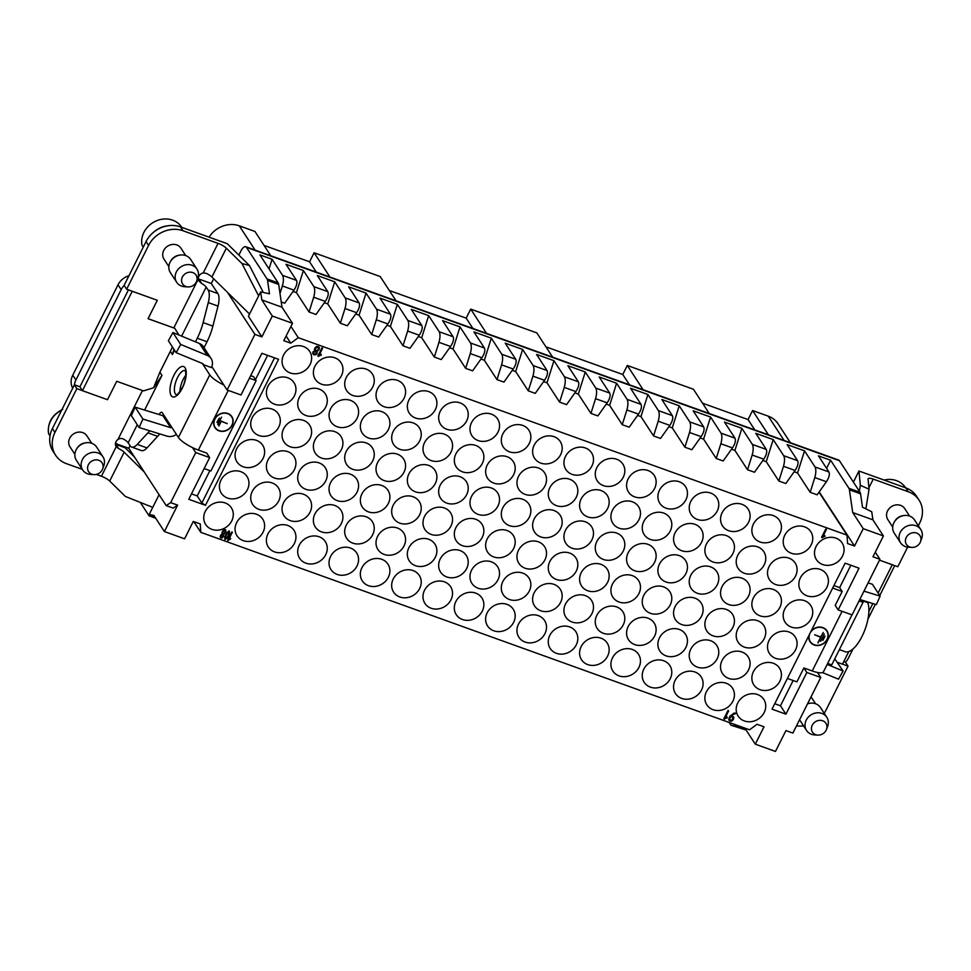 <?xml version="1.0" encoding="UTF-8"?>
<svg xmlns="http://www.w3.org/2000/svg" width="971" height="971" viewBox="0 0 971 971"><rect width="100%" height="100%" fill="white"/><g stroke="black" fill="none" stroke-linecap="round" stroke-linejoin="round"><path stroke-width="1.46" d="M851.98 614.874L823.469 671.811A17.733 4.685 -153.4 0 1 817.485 672.478A17.733 4.685 -153.4 0 1 812.242 670.961L803.879 667.951L806.828 672.466L820.75 677.467L792.894 733.081L785.94 730.58L775.489 751.433L755.304 744.174L744.818 728.092M817.485 672.478L820.75 677.467M875.284 552.171L879.932 559.284L852.077 614.898L838.155 609.897L835.218 605.382L842.173 591.485L839.66 587.613L850.863 565.243M861.556 600.042L863.049 602.336L859.092 600.903M153.588 387.781L159.887 372.196L161.975 375.376L153.588 387.781L143.465 390.9L116.726 381.287L107.502 399.7L82.45 390.682L132.238 291.276L157.29 300.282L148.065 318.706L174.792 328.332L178.919 335.019M173.955 349.305L172.413 354.524L170.338 351.332L159.887 372.196M170.338 351.332L172.462 347.023M837.439 662.356L842.488 664.164L848.788 651.577M868.863 611.487L872.844 603.537M878.112 593.038L892.264 564.758L879.495 560.158L897.811 566.724L907.63 547.122M149.668 430.796A32.249 12.817 -70.2 0 1 147.92 432.835L137.251 444.402A16.119 6.409 -70.2 0 1 131.643 447.048A16.119 6.409 -70.2 0 1 130.138 445.774L128.196 442.812A8.059 2.124 26.6 0 0 123.73 439.232M124.337 439.62C121.933 437.994 119.603 438.103 117.345 439.948M74.864 454.294L69.985 446.806A10.074 8.86 -33.1 0 1 75.35 432.945A10.074 8.86 -33.1 0 1 86.856 435.797L91.735 443.286M82.45 390.682L76.867 388.643L54.934 432.447A26.605 23.377 146.9 0 0 55.614 455.241A26.605 23.377 146.9 0 0 66.416 463.653L82.292 469.357M96.311 474.406L101.433 476.251L116.241 446.672A5.644 4.964 -33.1 0 1 116.156 446.539A5.644 4.964 -33.1 0 1 116.01 441.708A5.644 4.964 -33.1 0 1 117.952 439.45L142.446 390.536M174.792 328.332A8.059 2.124 26.6 0 0 173.797 327.943L198.302 279.005L199.055 281.165L201.713 283.508A8.059 2.124 -153.4 0 1 206.18 287.088L208.11 290.062L217.856 293.558A16.119 6.409 109.8 0 1 218.014 306.096L212.867 326.11A32.249 12.817 109.8 0 1 207.029 341.743L204.165 347.472A4.831 1.918 -70.2 0 0 204.044 347.727M185.74 255.579L180.849 248.103A10.074 8.86 146.9 0 0 169.342 245.25A10.074 8.86 146.9 0 0 163.978 259.111L168.857 266.6M173.797 327.943L148.078 318.694M198.302 279.005A5.644 4.964 -33.1 0 1 198.861 276.25A5.644 4.964 -33.1 0 1 203.242 272.936L218.05 243.369A8.059 2.124 -153.4 0 1 226.34 248.175L241.997 263.566L249.426 265.471L263.311 292.465M249.426 265.471L227.299 243.733L180.509 226.898L183.034 230.758L218.05 243.369M183.034 230.758A26.605 23.377 146.9 0 0 148.575 245.445L126.643 289.237L157.29 300.282M796.536 725.81A26.605 23.377 146.9 0 0 803.527 725.835M824.173 713.212A26.605 23.377 146.9 0 0 826.103 709.935L848.035 666.142L842.5 664.14M892.713 527.083L887.822 519.57A10.074 8.86 -33.1 0 1 887.033 517.992A10.074 8.86 -33.1 0 1 889.885 507.845A10.074 8.86 -33.1 0 1 900.615 505.381A10.074 8.86 -33.1 0 1 904.693 508.561L909.596 516.062M918.323 525.76L919.743 522.932A26.605 23.377 146.9 0 0 919.064 500.126A26.605 23.377 146.9 0 0 908.273 491.727L873.245 479.116L868.911 487.77M863.049 602.336L831.722 664.904L827.656 663.436M228.246 390.391L198.363 450.071A17.733 4.685 -153.4 0 1 192.476 447.582A17.733 4.685 -153.4 0 1 178.421 437.472L209.772 374.879A17.733 4.685 26.6 0 0 223.828 384.977L227.08 389.978L241.002 394.991L261.879 353.298L278.58 359.319L205.476 505.308L201.847 503.014L197.222 495.926L209.894 470.632M255.482 379.588L267.608 355.374M201.847 503.014L274.538 357.862M198.363 450.071L206.714 453.069L209.651 457.584L188.762 499.288L205.476 505.308M197.222 495.926L191.493 493.863M159.086 414.544A4.831 1.918 109.8 0 1 161.793 412.287A4.831 1.918 109.8 0 1 162.242 412.663L178.421 437.472M211.824 366.589L223.828 384.977M211.132 358.59A10.475 9.212 146.9 0 0 207.272 355.422L180.691 344.462L172.911 332.543L199.492 343.503A10.475 9.212 -33.1 0 1 203.352 346.671L211.132 358.59A10.475 9.212 146.9 0 1 211.399 367.572L203.048 364.562L202.332 363.47M209.772 374.879L203.048 364.562A0.801 0.704 -33.1 0 0 202.733 363.627L176.152 352.667L168.371 340.748L172.911 332.543M227.08 389.978L254.912 334.388L227.493 292.356M217.856 293.558L211.302 283.508L213.669 278.774M115.525 443.116A16.119 14.164 146.9 0 0 118.353 444.512L128.791 448.274L130.078 445.701M170.665 502.626L177.632 505.126L173.166 508.112L166.199 505.612L170.665 502.626L195.741 452.571L192.476 447.582M195.741 452.571L209.651 457.584M185.777 375.34A12.902 5.122 -70.2 0 0 183.106 379.552A12.902 5.122 -70.2 0 0 179.963 391.483M72.655 388.133A16.119 14.164 -33.1 0 1 72.752 375.182L118.013 284.806A16.119 14.164 -33.1 0 1 128.937 275.752M238.854 255.094L240.869 251.064A8.059 3.204 -70.2 0 1 245.699 246.707L838.689 460.084A8.059 3.204 109.8 0 1 839.442 460.715L246.452 247.338L267.049 278.92L278.192 282.925A8.059 3.204 109.8 0 1 278.701 284.442L281.991 307.2L292.502 323.307L272.317 316.036L261.879 336.901L248.43 316.279L260.641 291.883L269.501 293.812L267.559 280.437A8.059 3.204 -70.2 0 0 267.049 278.92M806.828 672.466L785.94 714.171L772.018 709.158L845.122 563.18L859.044 568.181L838.155 609.897M879.932 559.284L872.965 556.784L883.416 535.931L863.231 528.661L854.529 546.042L847.562 543.542L847.028 535.142L298.267 337.677L290.766 343.188L283.799 340.687L292.502 323.307M254.912 334.388L261.879 336.901M193.787 521.609L200.791 532.339L200.244 523.939L193.29 521.427L184.587 538.808L164.402 531.55L177.632 505.126M200.791 532.339L749.551 729.791L757.052 724.293L764.007 726.793L755.304 744.174M824.67 535.628L824.986 536.478L824.67 535.628M825.083 536.271L822.267 537.4L825.083 536.271M822.692 537.436L821.745 537.533M822.17 537.679L821.854 536.829L822.17 537.679M821.745 537.036L825.508 529.535M825.399 529.741L826.345 529.341M825.92 529.195L826.236 530.045L825.92 529.195M823.08 536.332L826.236 529.668L823.08 536.332L824.877 535.713M230.224 538.335L230.406 539.136L230.224 538.335M230.625 538.723L230.03 539.342M230.285 539.184L228.221 540.252L230.285 539.184M228.573 540.252L227.797 540.41M228.221 540.568L228.027 539.755L228.221 540.568M227.93 539.961L231.681 532.46M231.584 532.666L232.397 532.217M231.972 532.072L232.166 532.873L231.972 532.072M229.01 539.172L232.166 532.509L229.01 539.172L230.163 538.456M229.921 538.614L230.637 538.48M229.726 532.885L228.537 536.004M228.743 535.579L226.935 538.48M227.238 538.092L224.871 539.366M225.296 539.512L224.738 537.181M224.629 537.631L225.818 534.536M225.612 534.948L227.42 532.059M227.105 532.448L229.472 531.173M229.059 531.016L229.617 533.334M223.658 534.244L223.391 536.611M223.597 536.198L222.08 537.885M222.577 537.57L220.781 537.885M221.206 538.043L220.223 536.72L221.206 538.043M220.308 537.242L220.684 535.142M220.466 535.555L222.298 533.759M222.08 534.171L222.092 532.363M221.958 532.8L222.772 530.967M222.565 531.392L224.083 529.705M223.585 530.008L225.381 529.693M224.956 529.547L225.94 530.858L224.956 529.547M225.855 530.336L225.478 532.436M225.588 532.229L223.755 534.523L225.588 532.229M404.033 398.304A15.318 13.46 -33.1 0 1 391.228 407.432A15.318 13.46 -33.1 0 1 377.986 401.909A15.318 13.46 -33.1 0 1 377.585 388.788A15.318 13.46 -33.1 0 1 390.391 379.661A15.318 13.46 -33.1 0 1 403.633 385.171A15.318 13.46 -33.1 0 1 404.033 398.304M529.316 443.383A15.318 13.46 -33.1 0 1 516.511 452.51A15.318 13.46 -33.1 0 1 503.257 446.988A15.318 13.46 -33.1 0 1 502.869 433.867A15.318 13.46 -33.1 0 1 515.674 424.74A15.318 13.46 -33.1 0 1 528.916 430.262A15.318 13.46 -33.1 0 1 529.316 443.383M654.6 488.462A15.318 13.46 -33.1 0 1 641.795 497.589A15.318 13.46 -33.1 0 1 628.54 492.079A15.318 13.46 -33.1 0 1 628.152 478.946A15.318 13.46 -33.1 0 1 640.957 469.818A15.318 13.46 -33.1 0 1 654.199 475.341A15.318 13.46 -33.1 0 1 654.6 488.462M779.871 533.54A15.318 13.46 -33.1 0 1 767.066 542.68A15.318 13.46 -33.1 0 1 753.824 537.157A15.318 13.46 -33.1 0 1 753.423 524.024A15.318 13.46 -33.1 0 1 766.228 514.897A15.318 13.46 -33.1 0 1 779.482 520.42A15.318 13.46 -33.1 0 1 779.871 533.54M294.407 395.78A15.318 13.46 -33.1 0 1 281.602 404.907A15.318 13.46 -33.1 0 1 268.36 399.384A15.318 13.46 -33.1 0 1 267.96 386.264A15.318 13.46 -33.1 0 1 280.765 377.124A15.318 13.46 -33.1 0 1 294.007 382.647A15.318 13.46 -33.1 0 1 294.407 395.78M419.69 440.858A15.318 13.46 -33.1 0 1 406.885 449.986A15.318 13.46 -33.1 0 1 393.631 444.463A15.318 13.46 -33.1 0 1 393.243 431.342A15.318 13.46 -33.1 0 1 406.048 422.215A15.318 13.46 -33.1 0 1 419.29 427.726A15.318 13.46 -33.1 0 1 419.69 440.858M544.974 485.937A15.318 13.46 -33.1 0 1 532.169 495.064A15.318 13.46 -33.1 0 1 518.915 489.542A15.318 13.46 -33.1 0 1 518.526 476.421A15.318 13.46 -33.1 0 1 531.331 467.294A15.318 13.46 -33.1 0 1 544.573 472.804A15.318 13.46 -33.1 0 1 544.974 485.937M670.245 531.016A15.318 13.46 -33.1 0 1 657.44 540.143A15.318 13.46 -33.1 0 1 644.198 534.62A15.318 13.46 -33.1 0 1 643.797 521.5A15.318 13.46 -33.1 0 1 656.602 512.372A15.318 13.46 -33.1 0 1 669.856 517.895A15.318 13.46 -33.1 0 1 670.245 531.016M795.528 576.094A15.318 13.46 -33.1 0 1 782.723 585.222A15.318 13.46 -33.1 0 1 769.481 579.711A15.318 13.46 -33.1 0 1 769.081 566.579A15.318 13.46 -33.1 0 1 781.886 557.451A15.318 13.46 -33.1 0 1 795.14 562.974A15.318 13.46 -33.1 0 1 795.528 576.094M372.706 460.873A15.318 13.46 -33.1 0 1 359.901 470A15.318 13.46 -33.1 0 1 346.647 464.478A15.318 13.46 -33.1 0 1 346.259 451.357A15.318 13.46 -33.1 0 1 359.064 442.218A15.318 13.46 -33.1 0 1 372.306 447.74A15.318 13.46 -33.1 0 1 372.706 460.873M497.989 505.952A15.318 13.46 -33.1 0 1 485.184 515.079A15.318 13.46 -33.1 0 1 471.93 509.557A15.318 13.46 -33.1 0 1 471.53 496.436A15.318 13.46 -33.1 0 1 484.335 487.308A15.318 13.46 -33.1 0 1 497.589 492.819A15.318 13.46 -33.1 0 1 497.989 505.952M623.261 551.03A15.318 13.46 -33.1 0 1 610.456 560.158A15.318 13.46 -33.1 0 1 597.214 554.635A15.318 13.46 -33.1 0 1 596.813 541.515A15.318 13.46 -33.1 0 1 609.618 532.387A15.318 13.46 -33.1 0 1 622.872 537.898A15.318 13.46 -33.1 0 1 623.261 551.03M748.544 596.109A15.318 13.46 -33.1 0 1 735.739 605.236A15.318 13.46 -33.1 0 1 722.497 599.714A15.318 13.46 -33.1 0 1 722.096 586.593A15.318 13.46 -33.1 0 1 734.901 577.466A15.318 13.46 -33.1 0 1 748.143 582.988A15.318 13.46 -33.1 0 1 748.544 596.109M263.08 458.348A15.318 13.46 -33.1 0 1 250.275 467.476A15.318 13.46 -33.1 0 1 237.021 461.953A15.318 13.46 -33.1 0 1 236.633 448.833A15.318 13.46 -33.1 0 1 249.438 439.693A15.318 13.46 -33.1 0 1 262.68 445.216A15.318 13.46 -33.1 0 1 263.08 458.348M388.351 503.427A15.318 13.46 -33.1 0 1 375.559 512.554A15.318 13.46 -33.1 0 1 362.304 507.032A15.318 13.46 -33.1 0 1 361.904 493.911A15.318 13.46 -33.1 0 1 374.709 484.772A15.318 13.46 -33.1 0 1 387.963 490.294A15.318 13.46 -33.1 0 1 388.351 503.427M513.635 548.506A15.318 13.46 -33.1 0 1 500.83 557.633A15.318 13.46 -33.1 0 1 487.588 552.111A15.318 13.46 -33.1 0 1 487.187 538.99A15.318 13.46 -33.1 0 1 499.992 529.85A15.318 13.46 -33.1 0 1 513.246 535.373A15.318 13.46 -33.1 0 1 513.635 548.506M638.918 593.584A15.318 13.46 -33.1 0 1 626.113 602.712A15.318 13.46 -33.1 0 1 612.871 597.189A15.318 13.46 -33.1 0 1 612.47 584.069A15.318 13.46 -33.1 0 1 625.275 574.941A15.318 13.46 -33.1 0 1 638.517 580.452A15.318 13.46 -33.1 0 1 638.918 593.584M764.201 638.663A15.318 13.46 -33.1 0 1 751.396 647.791A15.318 13.46 -33.1 0 1 738.142 642.268A15.318 13.46 -33.1 0 1 737.754 629.147A15.318 13.46 -33.1 0 1 750.559 620.02A15.318 13.46 -33.1 0 1 763.801 625.53A15.318 13.46 -33.1 0 1 764.201 638.663M341.367 523.442A15.318 13.46 -33.1 0 1 328.562 532.569A15.318 13.46 -33.1 0 1 315.32 527.047A15.318 13.46 -33.1 0 1 314.92 513.926A15.318 13.46 -33.1 0 1 327.725 504.786A15.318 13.46 -33.1 0 1 340.979 510.309A15.318 13.46 -33.1 0 1 341.367 523.442M466.65 568.52A15.318 13.46 -33.1 0 1 453.845 577.648A15.318 13.46 -33.1 0 1 440.603 572.125A15.318 13.46 -33.1 0 1 440.203 559.005A15.318 13.46 -33.1 0 1 453.008 549.865A15.318 13.46 -33.1 0 1 466.25 555.388A15.318 13.46 -33.1 0 1 466.65 568.52M591.934 613.599A15.318 13.46 -33.1 0 1 579.129 622.727A15.318 13.46 -33.1 0 1 565.887 617.204A15.318 13.46 -33.1 0 1 565.486 604.083A15.318 13.46 -33.1 0 1 578.291 594.944A15.318 13.46 -33.1 0 1 591.533 600.466A15.318 13.46 -33.1 0 1 591.934 613.599M717.217 658.678A15.318 13.46 -33.1 0 1 704.412 667.805A15.318 13.46 -33.1 0 1 691.158 662.283A15.318 13.46 -33.1 0 1 690.769 649.162A15.318 13.46 -33.1 0 1 703.574 640.023A15.318 13.46 -33.1 0 1 716.816 645.545A15.318 13.46 -33.1 0 1 717.217 658.678M231.741 520.905A15.318 13.46 -33.1 0 1 218.936 530.045A15.318 13.46 -33.1 0 1 205.694 524.522A15.318 13.46 -33.1 0 1 205.294 511.389A15.318 13.46 -33.1 0 1 218.099 502.262A15.318 13.46 -33.1 0 1 231.353 507.784A15.318 13.46 -33.1 0 1 231.741 520.905M294.383 543.457A15.318 13.46 -33.1 0 1 281.578 552.584A15.318 13.46 -33.1 0 1 268.336 547.061A15.318 13.46 -33.1 0 1 267.935 533.929A15.318 13.46 -33.1 0 1 280.74 524.801A15.318 13.46 -33.1 0 1 293.995 530.324A15.318 13.46 -33.1 0 1 294.383 543.457M357.025 565.996A15.318 13.46 -33.1 0 1 344.22 575.123A15.318 13.46 -33.1 0 1 330.977 569.601A15.318 13.46 -33.1 0 1 330.577 556.468A15.318 13.46 -33.1 0 1 343.382 547.341A15.318 13.46 -33.1 0 1 356.624 552.863A15.318 13.46 -33.1 0 1 357.025 565.996M419.666 588.535A15.318 13.46 -33.1 0 1 406.861 597.663A15.318 13.46 -33.1 0 1 393.619 592.14A15.318 13.46 -33.1 0 1 393.219 579.019A15.318 13.46 -33.1 0 1 406.024 569.88A15.318 13.46 -33.1 0 1 419.266 575.402A15.318 13.46 -33.1 0 1 419.666 588.535M482.308 611.075A15.318 13.46 -33.1 0 1 469.503 620.202A15.318 13.46 -33.1 0 1 456.261 614.679A15.318 13.46 -33.1 0 1 455.86 601.559A15.318 13.46 -33.1 0 1 468.665 592.419A15.318 13.46 -33.1 0 1 481.907 597.942A15.318 13.46 -33.1 0 1 482.308 611.075M544.949 633.614A15.318 13.46 -33.1 0 1 532.144 642.741A15.318 13.46 -33.1 0 1 518.89 637.219A15.318 13.46 -33.1 0 1 518.502 624.098A15.318 13.46 -33.1 0 1 531.307 614.959A15.318 13.46 -33.1 0 1 544.549 620.481A15.318 13.46 -33.1 0 1 544.949 633.614M607.591 656.153A15.318 13.46 -33.1 0 1 594.786 665.281A15.318 13.46 -33.1 0 1 581.532 659.758A15.318 13.46 -33.1 0 1 581.144 646.637A15.318 13.46 -33.1 0 1 593.949 637.498A15.318 13.46 -33.1 0 1 607.191 643.02A15.318 13.46 -33.1 0 1 607.591 656.153M670.233 678.693A15.318 13.46 -33.1 0 1 657.428 687.82A15.318 13.46 -33.1 0 1 644.174 682.297A15.318 13.46 -33.1 0 1 643.785 669.177A15.318 13.46 -33.1 0 1 656.59 660.037A15.318 13.46 -33.1 0 1 669.832 665.56A15.318 13.46 -33.1 0 1 670.233 678.693M732.874 701.232A15.318 13.46 -33.1 0 1 720.069 710.359A15.318 13.46 -33.1 0 1 706.815 704.837A15.318 13.46 -33.1 0 1 706.415 691.716A15.318 13.46 -33.1 0 1 719.22 682.577A15.318 13.46 -33.1 0 1 732.474 688.099A15.318 13.46 -33.1 0 1 732.874 701.232M779.859 681.217A15.318 13.46 -33.1 0 1 767.054 690.345A15.318 13.46 -33.1 0 1 753.799 684.822A15.318 13.46 -33.1 0 1 753.411 671.701A15.318 13.46 -33.1 0 1 766.216 662.574A15.318 13.46 -33.1 0 1 779.458 668.084A15.318 13.46 -33.1 0 1 779.859 681.217M654.575 636.139A15.318 13.46 -33.1 0 1 641.77 645.266A15.318 13.46 -33.1 0 1 628.516 639.743A15.318 13.46 -33.1 0 1 628.128 626.623A15.318 13.46 -33.1 0 1 640.933 617.483A15.318 13.46 -33.1 0 1 654.175 623.006A15.318 13.46 -33.1 0 1 654.575 636.139M529.292 591.06A15.318 13.46 -33.1 0 1 516.487 600.187A15.318 13.46 -33.1 0 1 503.245 594.665A15.318 13.46 -33.1 0 1 502.844 581.544A15.318 13.46 -33.1 0 1 515.65 572.405A15.318 13.46 -33.1 0 1 528.892 577.927A15.318 13.46 -33.1 0 1 529.292 591.06M404.009 545.981A15.318 13.46 -33.1 0 1 391.204 555.109A15.318 13.46 -33.1 0 1 377.962 549.586A15.318 13.46 -33.1 0 1 377.561 536.465A15.318 13.46 -33.1 0 1 390.366 527.326A15.318 13.46 -33.1 0 1 403.62 532.848A15.318 13.46 -33.1 0 1 404.009 545.981M278.726 500.902A15.318 13.46 -33.1 0 1 265.933 510.03A15.318 13.46 -33.1 0 1 252.678 504.507A15.318 13.46 -33.1 0 1 252.278 491.387A15.318 13.46 -33.1 0 1 265.083 482.247A15.318 13.46 -33.1 0 1 278.337 487.77A15.318 13.46 -33.1 0 1 278.726 500.902M701.56 616.124A15.318 13.46 -33.1 0 1 688.755 625.251A15.318 13.46 -33.1 0 1 675.513 619.729A15.318 13.46 -33.1 0 1 675.112 606.608A15.318 13.46 -33.1 0 1 687.917 597.481A15.318 13.46 -33.1 0 1 701.159 602.991A15.318 13.46 -33.1 0 1 701.56 616.124M576.276 571.045A15.318 13.46 -33.1 0 1 563.471 580.173A15.318 13.46 -33.1 0 1 550.229 574.65A15.318 13.46 -33.1 0 1 549.829 561.529A15.318 13.46 -33.1 0 1 562.634 552.39A15.318 13.46 -33.1 0 1 575.876 557.912A15.318 13.46 -33.1 0 1 576.276 571.045M450.993 525.966A15.318 13.46 -33.1 0 1 438.188 535.094A15.318 13.46 -33.1 0 1 424.946 529.571A15.318 13.46 -33.1 0 1 424.545 516.451A15.318 13.46 -33.1 0 1 437.351 507.311A15.318 13.46 -33.1 0 1 450.605 512.834A15.318 13.46 -33.1 0 1 450.993 525.966M325.722 480.888A15.318 13.46 -33.1 0 1 312.917 490.015A15.318 13.46 -33.1 0 1 299.663 484.493A15.318 13.46 -33.1 0 1 299.274 471.372A15.318 13.46 -33.1 0 1 312.067 462.232A15.318 13.46 -33.1 0 1 325.321 467.755A15.318 13.46 -33.1 0 1 325.722 480.888M811.186 618.648A15.318 13.46 -33.1 0 1 798.38 627.776A15.318 13.46 -33.1 0 1 785.138 622.265A15.318 13.46 -33.1 0 1 784.738 609.133A15.318 13.46 -33.1 0 1 797.543 600.005A15.318 13.46 -33.1 0 1 810.785 605.528A15.318 13.46 -33.1 0 1 811.186 618.648M685.902 573.57A15.318 13.46 -33.1 0 1 673.097 582.697A15.318 13.46 -33.1 0 1 659.855 577.175A15.318 13.46 -33.1 0 1 659.455 564.054A15.318 13.46 -33.1 0 1 672.26 554.927A15.318 13.46 -33.1 0 1 685.502 560.437A15.318 13.46 -33.1 0 1 685.902 573.57M560.619 528.491A15.318 13.46 -33.1 0 1 547.814 537.618A15.318 13.46 -33.1 0 1 534.572 532.096A15.318 13.46 -33.1 0 1 534.171 518.975A15.318 13.46 -33.1 0 1 546.976 509.848A15.318 13.46 -33.1 0 1 560.231 515.358A15.318 13.46 -33.1 0 1 560.619 528.491M435.348 483.412A15.318 13.46 -33.1 0 1 422.543 492.54A15.318 13.46 -33.1 0 1 409.289 487.017A15.318 13.46 -33.1 0 1 408.9 473.897A15.318 13.46 -33.1 0 1 421.705 464.757A15.318 13.46 -33.1 0 1 434.947 470.28A15.318 13.46 -33.1 0 1 435.348 483.412M310.065 438.334A15.318 13.46 -33.1 0 1 297.26 447.461A15.318 13.46 -33.1 0 1 284.005 441.939A15.318 13.46 -33.1 0 1 283.617 428.818A15.318 13.46 -33.1 0 1 296.422 419.678A15.318 13.46 -33.1 0 1 309.664 425.201A15.318 13.46 -33.1 0 1 310.065 438.334M732.887 553.555A15.318 13.46 -33.1 0 1 720.081 562.682A15.318 13.46 -33.1 0 1 706.839 557.172A15.318 13.46 -33.1 0 1 706.439 544.039A15.318 13.46 -33.1 0 1 719.244 534.912A15.318 13.46 -33.1 0 1 732.498 540.434A15.318 13.46 -33.1 0 1 732.887 553.555M607.615 508.476A15.318 13.46 -33.1 0 1 594.81 517.604A15.318 13.46 -33.1 0 1 581.556 512.081A15.318 13.46 -33.1 0 1 581.156 498.96A15.318 13.46 -33.1 0 1 593.961 489.833A15.318 13.46 -33.1 0 1 607.215 495.356A15.318 13.46 -33.1 0 1 607.615 508.476M482.332 463.398A15.318 13.46 -33.1 0 1 469.527 472.525A15.318 13.46 -33.1 0 1 456.273 467.002A15.318 13.46 -33.1 0 1 455.885 453.882A15.318 13.46 -33.1 0 1 468.69 444.754A15.318 13.46 -33.1 0 1 481.932 450.265A15.318 13.46 -33.1 0 1 482.332 463.398M357.049 418.319A15.318 13.46 -33.1 0 1 344.244 427.446A15.318 13.46 -33.1 0 1 331.002 421.924A15.318 13.46 -33.1 0 1 330.601 408.803A15.318 13.46 -33.1 0 1 343.406 399.676A15.318 13.46 -33.1 0 1 356.648 405.186A15.318 13.46 -33.1 0 1 357.049 418.319M842.512 556.08A15.318 13.46 -33.1 0 1 829.707 565.219A15.318 13.46 -33.1 0 1 816.465 559.697A15.318 13.46 -33.1 0 1 816.065 546.564A15.318 13.46 -33.1 0 1 828.87 537.436A15.318 13.46 -33.1 0 1 842.124 542.959A15.318 13.46 -33.1 0 1 842.512 556.08M717.241 511.001A15.318 13.46 -33.1 0 1 704.436 520.128A15.318 13.46 -33.1 0 1 691.182 514.618A15.318 13.46 -33.1 0 1 690.782 501.485A15.318 13.46 -33.1 0 1 703.587 492.358A15.318 13.46 -33.1 0 1 716.841 497.88A15.318 13.46 -33.1 0 1 717.241 511.001M591.958 465.922A15.318 13.46 -33.1 0 1 579.153 475.05A15.318 13.46 -33.1 0 1 565.899 469.539A15.318 13.46 -33.1 0 1 565.51 456.406A15.318 13.46 -33.1 0 1 578.315 447.279A15.318 13.46 -33.1 0 1 591.557 452.802A15.318 13.46 -33.1 0 1 591.958 465.922M466.675 420.844A15.318 13.46 -33.1 0 1 453.87 429.971A15.318 13.46 -33.1 0 1 440.628 424.448A15.318 13.46 -33.1 0 1 440.227 411.328A15.318 13.46 -33.1 0 1 453.032 402.2A15.318 13.46 -33.1 0 1 466.274 407.723A15.318 13.46 -33.1 0 1 466.675 420.844M341.391 375.765A15.318 13.46 -33.1 0 1 328.586 384.892A15.318 13.46 -33.1 0 1 315.344 379.37A15.318 13.46 -33.1 0 1 314.944 366.249A15.318 13.46 -33.1 0 1 327.749 357.122A15.318 13.46 -33.1 0 1 340.991 362.632A15.318 13.46 -33.1 0 1 341.391 375.765M310.077 364.489A15.318 13.46 -33.1 0 1 297.272 373.629A15.318 13.46 -33.1 0 1 284.018 368.106A15.318 13.46 -33.1 0 1 283.629 354.973A15.318 13.46 -33.1 0 1 296.434 345.846A15.318 13.46 -33.1 0 1 309.676 351.368A15.318 13.46 -33.1 0 1 310.077 364.489M372.718 387.028A15.318 13.46 -33.1 0 1 359.913 396.168A15.318 13.46 -33.1 0 1 346.659 390.645A15.318 13.46 -33.1 0 1 346.271 377.513A15.318 13.46 -33.1 0 1 359.076 368.385A15.318 13.46 -33.1 0 1 372.318 373.908A15.318 13.46 -33.1 0 1 372.718 387.028M435.36 409.58A15.318 13.46 -33.1 0 1 422.555 418.707A15.318 13.46 -33.1 0 1 409.301 413.185A15.318 13.46 -33.1 0 1 408.9 400.052A15.318 13.46 -33.1 0 1 421.705 390.925A15.318 13.46 -33.1 0 1 434.959 396.447A15.318 13.46 -33.1 0 1 435.36 409.58M497.989 432.119A15.318 13.46 -33.1 0 1 485.184 441.247A15.318 13.46 -33.1 0 1 471.942 435.724A15.318 13.46 -33.1 0 1 471.542 422.591A15.318 13.46 -33.1 0 1 484.347 413.464A15.318 13.46 -33.1 0 1 497.601 418.987A15.318 13.46 -33.1 0 1 497.989 432.119M560.631 454.659A15.318 13.46 -33.1 0 1 547.826 463.786A15.318 13.46 -33.1 0 1 534.584 458.263A15.318 13.46 -33.1 0 1 534.184 445.131A15.318 13.46 -33.1 0 1 546.989 436.003A15.318 13.46 -33.1 0 1 560.243 441.526A15.318 13.46 -33.1 0 1 560.631 454.659M623.273 477.198A15.318 13.46 -33.1 0 1 610.468 486.325A15.318 13.46 -33.1 0 1 597.226 480.803A15.318 13.46 -33.1 0 1 596.825 467.682A15.318 13.46 -33.1 0 1 609.63 458.543A15.318 13.46 -33.1 0 1 622.872 464.065A15.318 13.46 -33.1 0 1 623.273 477.198M685.914 499.737A15.318 13.46 -33.1 0 1 673.109 508.865A15.318 13.46 -33.1 0 1 659.867 503.342A15.318 13.46 -33.1 0 1 659.467 490.221A15.318 13.46 -33.1 0 1 672.272 481.082A15.318 13.46 -33.1 0 1 685.514 486.605A15.318 13.46 -33.1 0 1 685.914 499.737M748.556 522.277A15.318 13.46 -33.1 0 1 735.751 531.404A15.318 13.46 -33.1 0 1 722.509 525.881A15.318 13.46 -33.1 0 1 722.108 512.761A15.318 13.46 -33.1 0 1 734.913 503.621A15.318 13.46 -33.1 0 1 748.156 509.144A15.318 13.46 -33.1 0 1 748.556 522.277M811.198 544.816A15.318 13.46 -33.1 0 1 798.393 553.943A15.318 13.46 -33.1 0 1 785.151 548.421A15.318 13.46 -33.1 0 1 784.75 535.3A15.318 13.46 -33.1 0 1 797.555 526.161A15.318 13.46 -33.1 0 1 810.797 531.683A15.318 13.46 -33.1 0 1 811.198 544.816M325.722 407.043A15.318 13.46 -33.1 0 1 312.929 416.183A15.318 13.46 -33.1 0 1 299.675 410.66A15.318 13.46 -33.1 0 1 299.274 397.527A15.318 13.46 -33.1 0 1 312.079 388.4A15.318 13.46 -33.1 0 1 325.334 393.923A15.318 13.46 -33.1 0 1 325.722 407.043M388.364 429.583A15.318 13.46 -33.1 0 1 375.559 438.722A15.318 13.46 -33.1 0 1 362.317 433.2A15.318 13.46 -33.1 0 1 361.916 420.067A15.318 13.46 -33.1 0 1 374.721 410.939A15.318 13.46 -33.1 0 1 387.975 416.462A15.318 13.46 -33.1 0 1 388.364 429.583M451.005 452.122A15.318 13.46 -33.1 0 1 438.2 461.261A15.318 13.46 -33.1 0 1 424.958 455.739A15.318 13.46 -33.1 0 1 424.558 442.606A15.318 13.46 -33.1 0 1 437.363 433.479A15.318 13.46 -33.1 0 1 450.617 439.001A15.318 13.46 -33.1 0 1 451.005 452.122M513.647 474.661A15.318 13.46 -33.1 0 1 500.842 483.801A15.318 13.46 -33.1 0 1 487.6 478.278A15.318 13.46 -33.1 0 1 487.199 465.145A15.318 13.46 -33.1 0 1 500.004 456.018A15.318 13.46 -33.1 0 1 513.246 461.541A15.318 13.46 -33.1 0 1 513.647 474.661M576.289 497.213A15.318 13.46 -33.1 0 1 563.483 506.34A15.318 13.46 -33.1 0 1 550.241 500.818A15.318 13.46 -33.1 0 1 549.841 487.685A15.318 13.46 -33.1 0 1 562.646 478.557A15.318 13.46 -33.1 0 1 575.888 484.08A15.318 13.46 -33.1 0 1 576.289 497.213M638.93 519.752A15.318 13.46 -33.1 0 1 626.125 528.879A15.318 13.46 -33.1 0 1 612.883 523.357A15.318 13.46 -33.1 0 1 612.483 510.224A15.318 13.46 -33.1 0 1 625.288 501.097A15.318 13.46 -33.1 0 1 638.53 506.619A15.318 13.46 -33.1 0 1 638.93 519.752M701.572 542.291A15.318 13.46 -33.1 0 1 688.767 551.419A15.318 13.46 -33.1 0 1 675.525 545.896A15.318 13.46 -33.1 0 1 675.124 532.776A15.318 13.46 -33.1 0 1 687.929 523.636A15.318 13.46 -33.1 0 1 701.171 529.159A15.318 13.46 -33.1 0 1 701.572 542.291M764.213 564.831A15.318 13.46 -33.1 0 1 751.408 573.958A15.318 13.46 -33.1 0 1 738.154 568.436A15.318 13.46 -33.1 0 1 737.766 555.315A15.318 13.46 -33.1 0 1 750.571 546.175A15.318 13.46 -33.1 0 1 763.813 551.698A15.318 13.46 -33.1 0 1 764.213 564.831M826.855 587.37A15.318 13.46 -33.1 0 1 814.05 596.497A15.318 13.46 -33.1 0 1 800.796 590.975A15.318 13.46 -33.1 0 1 800.407 577.854A15.318 13.46 -33.1 0 1 813.213 568.715A15.318 13.46 -33.1 0 1 826.455 574.237A15.318 13.46 -33.1 0 1 826.855 587.37M278.738 427.058A15.318 13.46 -33.1 0 1 265.933 436.197A15.318 13.46 -33.1 0 1 252.691 430.675A15.318 13.46 -33.1 0 1 252.29 417.542A15.318 13.46 -33.1 0 1 265.095 408.415A15.318 13.46 -33.1 0 1 278.349 413.937A15.318 13.46 -33.1 0 1 278.738 427.058M341.379 449.597A15.318 13.46 -33.1 0 1 328.574 458.737A15.318 13.46 -33.1 0 1 315.332 453.214A15.318 13.46 -33.1 0 1 314.932 440.081A15.318 13.46 -33.1 0 1 327.737 430.954A15.318 13.46 -33.1 0 1 340.991 436.477A15.318 13.46 -33.1 0 1 341.379 449.597M404.021 472.137A15.318 13.46 -33.1 0 1 391.216 481.276A15.318 13.46 -33.1 0 1 377.974 475.754A15.318 13.46 -33.1 0 1 377.573 462.621A15.318 13.46 -33.1 0 1 390.378 453.493A15.318 13.46 -33.1 0 1 403.62 459.016A15.318 13.46 -33.1 0 1 404.021 472.137M466.663 494.676A15.318 13.46 -33.1 0 1 453.858 503.815A15.318 13.46 -33.1 0 1 440.616 498.293A15.318 13.46 -33.1 0 1 440.215 485.16A15.318 13.46 -33.1 0 1 453.02 476.033A15.318 13.46 -33.1 0 1 466.262 481.555A15.318 13.46 -33.1 0 1 466.663 494.676M529.304 517.215A15.318 13.46 -33.1 0 1 516.499 526.355A15.318 13.46 -33.1 0 1 503.257 520.832A15.318 13.46 -33.1 0 1 502.857 507.699A15.318 13.46 -33.1 0 1 515.662 498.572A15.318 13.46 -33.1 0 1 528.904 504.095A15.318 13.46 -33.1 0 1 529.304 517.215M591.946 539.755A15.318 13.46 -33.1 0 1 579.141 548.894A15.318 13.46 -33.1 0 1 565.887 543.372A15.318 13.46 -33.1 0 1 565.498 530.239A15.318 13.46 -33.1 0 1 578.303 521.111A15.318 13.46 -33.1 0 1 591.545 526.634A15.318 13.46 -33.1 0 1 591.946 539.755M654.588 562.294A15.318 13.46 -33.1 0 1 641.782 571.434A15.318 13.46 -33.1 0 1 628.528 565.911A15.318 13.46 -33.1 0 1 628.14 552.778A15.318 13.46 -33.1 0 1 640.945 543.651A15.318 13.46 -33.1 0 1 654.187 549.173A15.318 13.46 -33.1 0 1 654.588 562.294M717.229 584.845A15.318 13.46 -33.1 0 1 704.424 593.973A15.318 13.46 -33.1 0 1 691.17 588.45A15.318 13.46 -33.1 0 1 690.782 575.317A15.318 13.46 -33.1 0 1 703.587 566.19A15.318 13.46 -33.1 0 1 716.829 571.713A15.318 13.46 -33.1 0 1 717.229 584.845M779.871 607.385A15.318 13.46 -33.1 0 1 767.066 616.512A15.318 13.46 -33.1 0 1 753.812 610.99A15.318 13.46 -33.1 0 1 753.411 597.857A15.318 13.46 -33.1 0 1 766.216 588.729A15.318 13.46 -33.1 0 1 779.47 594.252A15.318 13.46 -33.1 0 1 779.871 607.385M294.395 469.612A15.318 13.46 -33.1 0 1 281.59 478.739A15.318 13.46 -33.1 0 1 268.348 473.229A15.318 13.46 -33.1 0 1 267.947 460.096A15.318 13.46 -33.1 0 1 280.753 450.969A15.318 13.46 -33.1 0 1 293.995 456.491A15.318 13.46 -33.1 0 1 294.395 469.612M357.037 492.151A15.318 13.46 -33.1 0 1 344.232 501.291A15.318 13.46 -33.1 0 1 330.99 495.768A15.318 13.46 -33.1 0 1 330.589 482.636A15.318 13.46 -33.1 0 1 343.394 473.508A15.318 13.46 -33.1 0 1 356.636 479.031A15.318 13.46 -33.1 0 1 357.037 492.151M419.678 514.691A15.318 13.46 -33.1 0 1 406.873 523.83A15.318 13.46 -33.1 0 1 393.631 518.308A15.318 13.46 -33.1 0 1 393.231 505.175A15.318 13.46 -33.1 0 1 406.036 496.047A15.318 13.46 -33.1 0 1 419.278 501.57A15.318 13.46 -33.1 0 1 419.678 514.691M482.32 537.23A15.318 13.46 -33.1 0 1 469.515 546.37A15.318 13.46 -33.1 0 1 456.261 540.847A15.318 13.46 -33.1 0 1 455.872 527.714A15.318 13.46 -33.1 0 1 468.677 518.587A15.318 13.46 -33.1 0 1 481.919 524.109A15.318 13.46 -33.1 0 1 482.32 537.23M544.962 559.769A15.318 13.46 -33.1 0 1 532.157 568.909A15.318 13.46 -33.1 0 1 518.902 563.386A15.318 13.46 -33.1 0 1 518.514 550.254A15.318 13.46 -33.1 0 1 531.319 541.126A15.318 13.46 -33.1 0 1 544.561 546.649A15.318 13.46 -33.1 0 1 544.962 559.769M607.603 582.309A15.318 13.46 -33.1 0 1 594.798 591.448A15.318 13.46 -33.1 0 1 581.544 585.926A15.318 13.46 -33.1 0 1 581.156 572.793A15.318 13.46 -33.1 0 1 593.961 563.666A15.318 13.46 -33.1 0 1 607.203 569.188A15.318 13.46 -33.1 0 1 607.603 582.309M670.245 604.848A15.318 13.46 -33.1 0 1 657.44 613.988A15.318 13.46 -33.1 0 1 644.186 608.465A15.318 13.46 -33.1 0 1 643.785 595.332A15.318 13.46 -33.1 0 1 656.59 586.205A15.318 13.46 -33.1 0 1 669.844 591.727A15.318 13.46 -33.1 0 1 670.245 604.848M732.874 627.387A15.318 13.46 -33.1 0 1 720.069 636.527A15.318 13.46 -33.1 0 1 706.827 631.004A15.318 13.46 -33.1 0 1 706.427 617.872A15.318 13.46 -33.1 0 1 719.232 608.744A15.318 13.46 -33.1 0 1 732.486 614.267A15.318 13.46 -33.1 0 1 732.874 627.387M795.516 649.927A15.318 13.46 -33.1 0 1 782.711 659.066A15.318 13.46 -33.1 0 1 769.469 653.544A15.318 13.46 -33.1 0 1 769.068 640.411A15.318 13.46 -33.1 0 1 781.873 631.284A15.318 13.46 -33.1 0 1 795.128 636.806A15.318 13.46 -33.1 0 1 795.516 649.927M247.411 489.627A15.318 13.46 -33.1 0 1 234.606 498.754A15.318 13.46 -33.1 0 1 221.364 493.244A15.318 13.46 -33.1 0 1 220.963 480.111A15.318 13.46 -33.1 0 1 233.768 470.984A15.318 13.46 -33.1 0 1 247.01 476.506A15.318 13.46 -33.1 0 1 247.411 489.627M310.052 512.166A15.318 13.46 -33.1 0 1 297.247 521.293A15.318 13.46 -33.1 0 1 284.005 515.783A15.318 13.46 -33.1 0 1 283.605 502.65A15.318 13.46 -33.1 0 1 296.41 493.523A15.318 13.46 -33.1 0 1 309.652 499.045A15.318 13.46 -33.1 0 1 310.052 512.166M372.694 534.705A15.318 13.46 -33.1 0 1 359.889 543.833A15.318 13.46 -33.1 0 1 346.635 538.322A15.318 13.46 -33.1 0 1 346.246 525.19A15.318 13.46 -33.1 0 1 359.052 516.062A15.318 13.46 -33.1 0 1 372.294 521.585A15.318 13.46 -33.1 0 1 372.694 534.705M435.336 557.245A15.318 13.46 -33.1 0 1 422.531 566.372A15.318 13.46 -33.1 0 1 409.276 560.862A15.318 13.46 -33.1 0 1 408.888 547.729A15.318 13.46 -33.1 0 1 421.693 538.602A15.318 13.46 -33.1 0 1 434.935 544.124A15.318 13.46 -33.1 0 1 435.336 557.245M497.977 579.784A15.318 13.46 -33.1 0 1 485.172 588.924A15.318 13.46 -33.1 0 1 471.918 583.401A15.318 13.46 -33.1 0 1 471.53 570.268A15.318 13.46 -33.1 0 1 484.323 561.141A15.318 13.46 -33.1 0 1 497.577 566.663A15.318 13.46 -33.1 0 1 497.977 579.784M560.619 602.323A15.318 13.46 -33.1 0 1 547.814 611.463A15.318 13.46 -33.1 0 1 534.56 605.94A15.318 13.46 -33.1 0 1 534.159 592.808A15.318 13.46 -33.1 0 1 546.964 583.68A15.318 13.46 -33.1 0 1 560.218 589.203A15.318 13.46 -33.1 0 1 560.619 602.323M623.248 624.863A15.318 13.46 -33.1 0 1 610.443 634.002A15.318 13.46 -33.1 0 1 597.201 628.48A15.318 13.46 -33.1 0 1 596.801 615.347A15.318 13.46 -33.1 0 1 609.606 606.22A15.318 13.46 -33.1 0 1 622.86 611.742A15.318 13.46 -33.1 0 1 623.248 624.863M685.89 647.402A15.318 13.46 -33.1 0 1 673.085 656.542A15.318 13.46 -33.1 0 1 659.843 651.019A15.318 13.46 -33.1 0 1 659.443 637.886A15.318 13.46 -33.1 0 1 672.248 628.759A15.318 13.46 -33.1 0 1 685.502 634.281A15.318 13.46 -33.1 0 1 685.89 647.402M748.532 669.941A15.318 13.46 -33.1 0 1 735.727 679.081A15.318 13.46 -33.1 0 1 722.485 673.558A15.318 13.46 -33.1 0 1 722.084 660.426A15.318 13.46 -33.1 0 1 734.889 651.298A15.318 13.46 -33.1 0 1 748.131 656.821A15.318 13.46 -33.1 0 1 748.532 669.941M263.068 532.181A15.318 13.46 -33.1 0 1 250.263 541.308A15.318 13.46 -33.1 0 1 237.009 535.786A15.318 13.46 -33.1 0 1 236.621 522.665A15.318 13.46 -33.1 0 1 249.426 513.538A15.318 13.46 -33.1 0 1 262.668 519.06A15.318 13.46 -33.1 0 1 263.068 532.181M325.71 554.72A15.318 13.46 -33.1 0 1 312.905 563.848A15.318 13.46 -33.1 0 1 299.651 558.325A15.318 13.46 -33.1 0 1 299.262 545.204A15.318 13.46 -33.1 0 1 312.067 536.077A15.318 13.46 -33.1 0 1 325.309 541.6A15.318 13.46 -33.1 0 1 325.71 554.72M388.351 577.26A15.318 13.46 -33.1 0 1 375.546 586.387A15.318 13.46 -33.1 0 1 362.292 580.876A15.318 13.46 -33.1 0 1 361.904 567.744A15.318 13.46 -33.1 0 1 374.697 558.616A15.318 13.46 -33.1 0 1 387.951 564.139A15.318 13.46 -33.1 0 1 388.351 577.26M450.981 599.799A15.318 13.46 -33.1 0 1 438.188 608.926A15.318 13.46 -33.1 0 1 424.934 603.416A15.318 13.46 -33.1 0 1 424.533 590.283A15.318 13.46 -33.1 0 1 437.338 581.156A15.318 13.46 -33.1 0 1 450.593 586.678A15.318 13.46 -33.1 0 1 450.981 599.799M513.623 622.338A15.318 13.46 -33.1 0 1 500.818 631.466A15.318 13.46 -33.1 0 1 487.576 625.955A15.318 13.46 -33.1 0 1 487.175 612.822A15.318 13.46 -33.1 0 1 499.98 603.695A15.318 13.46 -33.1 0 1 513.234 609.218A15.318 13.46 -33.1 0 1 513.623 622.338M576.264 644.878A15.318 13.46 -33.1 0 1 563.459 654.005A15.318 13.46 -33.1 0 1 550.217 648.494A15.318 13.46 -33.1 0 1 549.817 635.362A15.318 13.46 -33.1 0 1 562.622 626.234A15.318 13.46 -33.1 0 1 575.876 631.757A15.318 13.46 -33.1 0 1 576.264 644.878M638.906 667.417A15.318 13.46 -33.1 0 1 626.101 676.556A15.318 13.46 -33.1 0 1 612.859 671.034A15.318 13.46 -33.1 0 1 612.458 657.901A15.318 13.46 -33.1 0 1 625.263 648.774A15.318 13.46 -33.1 0 1 638.505 654.296A15.318 13.46 -33.1 0 1 638.906 667.417M701.548 689.956A15.318 13.46 -33.1 0 1 688.742 699.096A15.318 13.46 -33.1 0 1 675.5 693.573A15.318 13.46 -33.1 0 1 675.1 680.44A15.318 13.46 -33.1 0 1 687.905 671.313A15.318 13.46 -33.1 0 1 701.147 676.836A15.318 13.46 -33.1 0 1 701.548 689.956M764.189 712.496A15.318 13.46 -33.1 0 1 751.384 721.635A15.318 13.46 -33.1 0 1 738.142 716.113A15.318 13.46 -33.1 0 1 737.742 702.98A15.318 13.46 -33.1 0 1 750.547 693.852A15.318 13.46 -33.1 0 1 763.789 699.375A15.318 13.46 -33.1 0 1 764.189 712.496M317.019 351.296L317.044 353.711M317.25 353.298L315.478 354.888M316.109 354.621L313.803 354.755M314.216 354.913L312.735 353.408M312.941 353.978L313.075 351.793M312.868 352.206L314.932 350.543M314.774 350.859L314.495 349.014M314.386 349.463L315.162 347.618M314.956 348.031L316.716 346.441M316.097 346.708L318.403 346.574M317.978 346.416L319.471 347.921M319.253 347.351L319.131 349.536M319.228 349.329L317.141 351.538L319.228 349.329M320.903 354.366L321.219 355.216L320.903 354.366M321.316 355.01L318.5 356.139L321.316 355.01M318.913 356.163L317.978 356.26M318.403 356.418L318.087 355.568L318.403 356.418M317.978 355.774L321.741 348.261M321.632 348.468L322.578 348.067M322.154 347.921L322.469 348.771L322.154 347.921M319.313 355.07L322.469 348.407L319.313 355.07L321.11 354.439M726.915 717.059L727.23 717.909L726.915 717.059M727.34 717.703L724.512 718.831L727.34 717.703M724.936 718.856L724.002 718.953M724.415 719.11L724.099 718.261L724.415 719.11M724.002 718.467L727.752 710.954M727.655 711.173L728.59 710.772M728.177 710.614L728.493 711.464L728.177 710.614M725.337 717.763L728.481 711.1L725.337 717.763L727.133 717.132M733.627 716.986L733.493 719.183M733.603 718.965L733.19 719.802L733.603 718.965M733.287 719.596L731.527 721.198M732.146 720.931L729.84 721.065M730.265 721.21L728.772 719.717M728.978 720.288L729.112 718.103M729.003 718.309L730.265 715.797M730.156 716.003L734.197 713.102M733.651 713.212L735.278 713.175M735.181 713.054L735.168 713.867M735.375 713.454L734.634 713.94M735.132 713.952L733.675 714.086M734.234 713.964L731.212 715.894M731.236 715.53L732.559 716.137M732.352 716.052L733.833 717.557M124.154 285.425A16.119 14.164 146.9 0 0 121.169 289.637L75.908 380.013A16.119 14.164 146.9 0 0 74.403 384.807L79.913 386.786L128.439 289.88M211.302 283.508L198.776 279.005L201.713 283.508M154.947 517.058L149.061 515.844L140.285 502.395M860.051 492.297A8.059 3.204 109.8 0 1 860.549 493.814L862.491 507.19L871.74 511.766L872.905 519.825L852.72 512.554L849.419 489.809A8.059 3.204 -70.2 0 0 848.909 488.292L860.051 492.297L839.442 460.715M843.75 661.639L845.45 662.246A16.119 14.164 146.9 0 0 848.472 657.998L852.987 648.968M867.94 619.122L875.357 604.314M879.75 595.551L893.733 567.634A16.119 14.164 146.9 0 0 894.582 565.559M280 293.473L282.367 285.972C283.641 281.311 283.714 277.779 282.585 275.376L296.507 280.388L285.996 264.282L303.401 270.545L313.9 286.651L327.822 291.664C328.817 294.007 327.967 297.26 325.285 301.411L313.682 297.235C314.968 292.574 315.041 289.042 313.9 286.651M296.507 280.388C297.502 282.731 296.653 285.984 293.97 290.147L284.685 303.219L281.238 301.969M269.04 268.906L272.074 259.269L282.585 275.376M278.192 282.925L259.9 254.888L272.074 259.269M159.086 494.7L149.182 514.472L154.583 516.499M164.402 531.55L153.891 515.443L149.182 514.472M155.724 518.247L149.061 515.844M82.426 390.645L79.913 386.786M270.775 255.725L254.948 231.462L239.279 225.83A24.178 21.253 146.9 0 0 209.081 237.179M396.047 300.804L380.219 276.553L314.106 252.751L309.579 261.794L264.039 245.408M552.657 357.158L536.829 332.895L470.704 309.106L466.177 318.148L389.322 290.487M709.255 413.512L693.428 389.25L627.302 365.46L622.775 374.49L545.92 346.829M790.382 442.703L778.05 423.817A24.178 21.253 146.9 0 0 768.243 416.171L752.586 410.539L748.058 419.569L702.519 403.183M819.196 491.896L854.529 546.042M847.028 535.142L818.99 492.176M826.406 481.737L817.121 494.797L810.166 492.297L814.815 477.562C816.089 472.901 816.162 469.369 815.033 466.966L828.943 471.979C829.938 474.321 829.1 477.574 826.406 481.737L814.815 477.562M795.091 470.462L785.806 483.534L778.851 481.033L783.488 466.286C784.774 461.626 784.847 458.094 783.706 455.702L797.628 460.703C798.623 463.058 797.774 466.311 795.091 470.462L783.488 466.286M763.764 459.198L754.491 472.258L747.524 469.758L752.173 455.023C753.447 450.362 753.52 446.83 752.391 444.427L766.313 449.439C767.296 451.782 766.459 455.035 763.764 459.198L752.173 455.023M732.45 447.922L723.164 460.994L716.21 458.482L720.846 443.747C722.133 439.086 722.206 435.554 721.065 433.163L734.986 438.164C735.982 440.518 735.132 443.771 732.45 447.922L720.846 443.747M701.123 436.659L691.85 449.719L684.883 447.218L689.531 432.483C690.806 427.823 690.879 424.291 689.75 421.887L703.672 426.9C704.667 429.243 703.817 432.496 701.123 436.659L689.531 432.483M669.808 425.383L660.523 438.455L653.568 435.943L658.204 421.208C659.491 416.547 659.564 413.015 658.423 410.624L672.345 415.624C673.34 417.979 672.49 421.232 669.808 425.383L658.204 421.208M638.493 414.119L629.208 427.179L622.241 424.679L626.89 409.944C628.164 405.283 628.237 401.751 627.108 399.348L641.03 404.361C642.025 406.703 641.176 409.956 638.493 414.119L626.89 409.944M607.166 402.844L597.881 415.916L590.926 413.403L595.563 398.668C596.849 394.008 596.922 390.476 595.781 388.084L609.703 393.085C610.698 395.44 609.849 398.693 607.166 402.844L595.563 398.668M575.852 391.568L566.566 404.64L559.599 402.14L564.248 387.405C565.523 382.732 565.595 379.212 564.467 376.809L578.388 381.821C579.384 384.164 578.534 387.417 575.852 391.568L564.248 387.405M544.525 380.304L535.239 393.376L528.285 390.864L532.921 376.129C534.208 371.468 534.281 367.936 533.152 365.545L547.061 370.546C548.057 372.9 547.219 376.153 544.525 380.304L532.921 376.129M513.21 369.029L503.925 382.101L496.97 379.6L501.606 364.865C502.893 360.192 502.966 356.673 501.825 354.269L515.747 359.282C516.742 361.625 515.892 364.878 513.21 369.029L501.606 364.865M481.883 357.765L472.61 370.837L465.643 368.325L470.292 353.59C471.566 348.929 471.639 345.397 470.51 342.994L484.432 348.006C485.415 350.361 484.578 353.614 481.883 357.765L470.292 353.59M450.568 346.489L441.283 359.561L434.328 357.061L438.965 342.326C440.251 337.653 440.324 334.133 439.183 331.73L453.105 336.743C454.1 339.085 453.251 342.338 450.568 346.489L438.965 342.326M419.241 335.226L409.968 348.298L403.001 345.785L407.65 331.05C408.925 326.39 408.997 322.858 407.869 320.454L421.79 325.467C422.786 327.822 421.936 331.062 419.241 335.226L407.65 331.05M387.927 323.95L378.641 337.022L371.687 334.522L376.323 319.775C377.61 315.114 377.683 311.594 376.542 309.191L390.463 314.203C391.459 316.546 390.609 319.799 387.927 323.95L376.323 319.775M356.612 312.686L347.327 325.758L340.36 323.246L345.008 308.511C346.283 303.85 346.356 300.318 345.227 297.915L359.149 302.928C360.144 305.282 359.294 308.523 356.612 312.686L345.008 308.511M325.285 301.411L316 314.483L309.045 311.982L313.682 297.235M293.048 291.434L296.434 292.647L303.401 270.545M309.045 311.982L296.434 292.647M327.822 291.664L317.323 275.558L334.716 281.808L345.227 297.915M324.375 302.709L327.749 303.923L334.716 281.808M340.36 323.246L327.749 303.923M359.149 302.928L348.638 286.821L366.043 293.084L376.542 309.191M355.689 313.973L359.076 315.187L366.043 293.084M371.687 334.522L359.076 315.187M390.463 314.203L379.952 298.097L397.357 304.348L407.869 320.454M387.016 325.249L390.391 326.462L397.357 304.348M403.001 345.785L390.391 326.462M421.79 325.467L411.279 309.361L428.672 315.624L439.183 331.73M418.331 336.512L421.717 337.726L428.672 315.624M434.328 357.061L421.717 337.726M453.105 336.743L442.594 320.636L459.999 326.887L470.51 342.994M449.646 347.788L453.032 349.002L459.999 326.887M465.643 368.325L453.032 349.002M484.432 348.006L473.921 331.9L491.314 338.163L501.825 354.269M480.973 359.052L484.359 360.265L491.314 338.163M496.97 379.6L484.359 360.265M515.747 359.282L505.236 343.176L522.641 349.426L533.152 365.545M512.287 370.327L515.674 371.541L522.641 349.426M528.285 390.864L515.674 371.541M547.061 370.546L536.562 354.439L553.956 360.702L564.467 376.809M543.614 381.591L547.001 382.805L553.956 360.702M559.599 402.14L547.001 382.805M578.388 381.821L567.877 365.715L585.282 371.978L595.781 388.084M574.929 392.867L578.315 394.08L585.282 371.978M590.926 413.403L578.315 394.08M609.703 393.085L599.204 376.979L616.597 383.242L627.108 399.348M606.256 404.13L609.63 405.344L616.597 383.242M622.241 424.679L609.63 405.344M641.03 404.361L630.519 388.254L647.924 394.517L658.423 410.624M637.571 415.406L640.957 416.62L647.924 394.517M653.568 435.943L640.957 416.62M672.345 415.624L661.834 399.518L679.239 405.781L689.75 421.887M668.898 426.67L672.272 427.895L679.239 405.781M684.883 447.218L672.272 427.895M703.672 426.9L693.16 410.794L710.566 417.057L721.065 433.163M700.212 437.945L703.599 439.159L710.566 417.057M716.21 458.482L703.599 439.159M734.986 438.164L724.475 422.057L741.88 428.32L752.391 444.427M731.527 449.209L734.913 450.435L741.88 428.32M747.524 469.758L734.913 450.435M766.313 449.439L755.802 433.333L773.195 439.596L783.706 455.702M762.854 460.485L766.24 461.698L773.195 439.596M778.851 481.033L766.24 461.698M797.628 460.703L787.117 444.597L804.522 450.86L815.033 466.966M794.169 471.748L797.555 472.974L804.522 450.86M810.166 492.297L797.555 472.974M828.943 471.979L818.444 455.872L830.618 460.254L848.909 488.292M826.576 468.338L830.618 460.254M872.905 519.825L883.416 535.931M863.231 528.661L852.72 512.554M744.672 728.044L730.92 725.216L746.104 730.058M793.149 680.501L780.478 705.796L774.737 703.732M785.94 714.171L780.478 705.796M787.408 678.438L796.924 681.86L803.879 667.951M768.413 434.79L752.586 410.539M754.795 429.898L748.058 419.569M643.13 389.711L627.302 365.46M629.511 384.819L622.775 374.49M470.704 309.106L486.532 333.369M472.913 328.465L466.177 318.148M329.934 277.014L314.106 252.751M316.315 272.111L309.579 261.794M166.199 505.612L128.791 448.274M281.991 307.2L261.818 299.93L260.641 291.883M272.317 316.036L261.818 299.93M290.936 326.45L298.267 337.677M286.117 336.063L290.766 343.188M159.73 433.903A32.249 12.817 109.8 0 1 157.666 436.343L146.997 447.91A16.119 6.409 109.8 0 1 141.378 450.556L131.643 447.048M246.452 247.338A8.059 3.204 -70.2 0 0 245.699 246.707M730.92 725.216L729.1 722.436M853.4 482.114L858.959 471.02L905.749 487.855A26.605 23.377 -33.1 0 1 916.539 496.266L919.064 500.126M920.799 529.547L914.488 519.886A12.089 10.62 146.9 0 0 903.965 515.54L902.933 515.686A10.074 8.86 146.9 0 0 895.044 520.832L894.497 521.718A12.089 10.62 146.9 0 0 893.284 531.21A12.089 10.62 146.9 0 0 894.242 533.103L900.542 542.765A12.089 10.62 -33.1 0 1 899.595 540.871A12.089 10.62 -33.1 0 1 906.975 526.124A12.089 10.62 -33.1 0 1 920.799 529.547A12.089 10.62 -33.1 0 1 921.746 531.44A12.089 10.62 -33.1 0 1 921.613 538.747L920.496 541.757A8.059 7.088 146.9 0 0 918.784 534.293A8.059 7.088 146.9 0 0 910.725 533.334A8.059 7.088 146.9 0 0 905.433 541.43A8.059 7.088 146.9 0 0 911.83 547.401A8.059 7.088 146.9 0 0 915.653 546.709A8.059 7.088 146.9 0 0 920.496 541.757M903.965 515.54A12.089 10.62 146.9 0 0 894.497 521.718M911.83 547.401L908.638 547.219A12.089 10.62 -33.1 0 1 900.542 542.765M822.728 640.205L825.047 636.078L822.874 640.423M820.592 641.406L824.294 634.014L820.446 641.176M818.031 642.911L820.641 637.194L814.657 634.791L820.75 636.976L823.25 632.485L817.885 642.693M820.641 637.194L814.669 634.779M859.371 491.265L860.33 485.294L869.057 489.202L868.086 479.091A8.059 2.124 -153.4 0 1 868.135 478.727A8.059 2.124 -153.4 0 1 873.245 479.116M869.057 489.202L865.889 508.877M858.959 471.02L860.33 485.294M868.098 582.903L872.359 584.226L880.139 596.145L863.972 591.145M859.796 599.495L876.328 604.617L880.139 596.145M842.173 591.485L832.669 588.062M833.919 585.549L839.66 587.613M822.498 672.587L838.543 679.202L843.083 670.997L827.171 664.431M843.083 670.997L834.757 658.848M845.45 662.246L848.035 666.142M810.991 631.332A10.074 8.86 -33.1 0 1 826.964 630.798A10.074 8.86 -33.1 0 1 827.219 639.428A10.074 8.86 -33.1 0 1 818.796 645.436A10.074 8.86 -33.1 0 1 810.081 641.807A10.074 8.86 -33.1 0 1 809.074 635.155M809.984 641.637A10.074 8.86 146.9 0 0 814.353 644.793M808.855 636.369A9.819 8.63 146.9 0 0 810.081 641.346A9.819 8.63 146.9 0 0 810.19 641.503M826.649 630.774A9.819 8.63 146.9 0 0 826.539 630.604A9.819 8.63 146.9 0 0 822.486 627.472M827.984 635.908A10.074 8.86 146.9 0 0 826.855 630.628M827.001 639.355A9.819 8.63 146.9 0 0 826.746 630.932A9.819 8.63 146.9 0 0 818.25 627.387A9.819 8.63 146.9 0 0 810.045 633.25A9.819 8.63 146.9 0 0 810.3 641.661A9.819 8.63 146.9 0 0 818.796 645.205A9.819 8.63 146.9 0 0 827.001 639.355M817.837 735.096L814.633 734.926A12.089 10.62 -33.1 0 1 806.549 730.459A12.089 10.62 -33.1 0 1 805.602 728.578A12.089 10.62 -33.1 0 1 812.982 713.831A12.089 10.62 -33.1 0 1 826.807 717.253A12.089 10.62 -33.1 0 1 827.753 719.135A12.089 10.62 -33.1 0 1 827.62 726.454L826.491 729.452A8.059 7.088 146.9 0 0 826.576 724.572A8.059 7.088 146.9 0 0 816.732 721.04A8.059 7.088 146.9 0 0 811.817 730.872A8.059 7.088 146.9 0 0 817.837 735.096A8.059 7.088 146.9 0 0 826.491 729.452M826.807 717.253L820.495 707.58A12.089 10.62 146.9 0 0 809.972 703.235A12.089 10.62 146.9 0 0 807.544 703.829M799.619 719.669A12.089 10.62 146.9 0 0 800.25 720.798L806.549 730.459M809.972 703.235L808.94 703.38A10.074 8.86 146.9 0 0 807.629 703.659M55.614 455.241L53.102 451.381A26.605 23.377 -33.1 0 1 52.41 428.575L74.403 384.807M115.44 444.257A5.644 4.964 146.9 0 0 115.925 444.463L118.583 448.553A8.059 2.124 -153.4 0 1 124.167 452.207L144.23 471.93M134.447 456.94L125.125 447.765L115.925 444.463M124.167 452.207L109.711 481.058L125.38 496.46L152.738 507.36M102.938 456.771L96.639 447.097A12.089 10.62 146.9 0 0 86.116 442.752L85.084 442.897A10.074 8.86 146.9 0 0 82.341 443.674A10.074 8.86 146.9 0 0 77.195 448.044L76.648 448.93A12.089 10.62 146.9 0 0 76.381 460.315L82.693 469.976A12.089 10.62 -33.1 0 1 81.746 468.095A12.089 10.62 -33.1 0 1 89.126 453.348A12.089 10.62 -33.1 0 1 102.938 456.771A12.089 10.62 -33.1 0 1 103.897 458.652A12.089 10.62 -33.1 0 1 103.763 465.971L102.635 468.969A8.059 7.088 146.9 0 0 102.72 464.089A8.059 7.088 146.9 0 0 92.876 460.557A8.059 7.088 146.9 0 0 87.96 470.389A8.059 7.088 146.9 0 0 93.981 474.613A8.059 7.088 146.9 0 0 102.635 468.969M86.116 442.752A12.089 10.62 146.9 0 0 82.826 443.674A12.089 10.62 146.9 0 0 76.648 448.93M93.981 474.613L90.776 474.443A12.089 10.62 -33.1 0 1 82.693 469.976M217.103 422.458L219.276 418.113L216.958 422.227M217.71 424.303L221.558 417.129L217.856 424.521M221.145 421.05L227.263 423.672L221.06 421.196M218.742 425.82L221.291 421.268M227.263 423.672L221.036 421.256M221.182 421.487L218.888 426.051M76.867 388.643L74.342 384.783M109.711 481.058A8.059 2.124 26.6 0 0 101.433 476.251M116.241 446.672L118.583 448.553M135.127 407.128L142.907 419.047L139.096 427.519L131.316 415.6L135.127 407.128L162.897 415.722A0.801 0.704 146.9 0 0 163.929 415.248M171.697 427.167A0.801 0.704 -33.1 0 1 170.678 427.641L142.907 419.047M139.096 427.519L166.866 436.113A10.475 9.212 146.9 0 0 176.419 434.389M204.153 468.556L210.889 470.984L256.138 380.608L253.625 376.748L250.664 375.68M256.138 380.608L249.413 378.192M180.691 344.462L176.152 352.667M195.474 341.853L197.283 338.236A32.249 12.817 -70.2 0 0 203.121 322.603L208.28 302.588A16.119 6.409 -70.2 0 0 208.11 290.062M249.547 314.034L211.896 277.026A8.059 2.124 26.6 0 0 206.313 273.361L203.242 272.936M258.638 295.9L241.997 263.566M126.643 289.237L124.118 285.365L146.051 241.573A26.605 23.377 -33.1 0 1 180.509 226.898M214.7 419.023A10.074 8.86 -33.1 0 1 223.124 413.015A10.074 8.86 -33.1 0 1 231.851 416.656A10.074 8.86 -33.1 0 1 232.105 425.286A10.074 8.86 -33.1 0 1 223.682 431.294A10.074 8.86 -33.1 0 1 214.967 427.665A10.074 8.86 -33.1 0 1 214.7 419.023M232.858 421.766A10.074 8.86 146.9 0 0 231.741 416.498M231.523 416.632A9.819 8.63 146.9 0 0 231.426 416.474A9.819 8.63 146.9 0 0 227.36 413.343M213.741 422.227A9.819 8.63 146.9 0 0 214.967 427.204A9.819 8.63 146.9 0 0 215.077 427.361M214.858 427.507A10.074 8.86 146.9 0 0 219.24 430.663M214.919 419.108A9.819 8.63 146.9 0 0 215.174 427.531A9.819 8.63 146.9 0 0 223.67 431.063A9.819 8.63 146.9 0 0 231.887 425.213A9.819 8.63 146.9 0 0 231.632 416.79A9.819 8.63 146.9 0 0 223.136 413.245A9.819 8.63 146.9 0 0 214.919 419.108M187.973 286.918L184.769 286.736A12.089 10.62 -33.1 0 1 176.686 282.282A12.089 10.62 -33.1 0 1 175.739 280.388A12.089 10.62 -33.1 0 1 183.118 265.641A12.089 10.62 -33.1 0 1 196.931 269.064A12.089 10.62 -33.1 0 1 197.89 270.958A12.089 10.62 -33.1 0 1 197.756 278.264L196.628 281.262A8.059 7.088 146.9 0 0 196.712 276.395A8.059 7.088 146.9 0 0 186.869 272.851A8.059 7.088 146.9 0 0 181.953 282.682A8.059 7.088 146.9 0 0 187.973 286.918A8.059 7.088 146.9 0 0 196.628 281.262M196.931 269.064L190.632 259.403A12.089 10.62 146.9 0 0 180.108 255.057A12.089 10.62 146.9 0 0 176.819 255.98A12.089 10.62 146.9 0 0 170.641 261.223A12.089 10.62 146.9 0 0 170.374 272.62L176.686 282.282M180.108 255.057L179.077 255.203A10.074 8.86 146.9 0 0 176.334 255.968A10.074 8.86 146.9 0 0 171.187 260.349L170.641 261.223M224.58 532.861L225.005 532.023M224.896 532.229L225.151 530.785M225.236 531.307L224.544 530.384L225.236 531.307M224.435 530.215L225.126 531.137L224.435 530.215M225.066 530.7L223.694 530.749M223.585 530.591L224.859 530.372M224.204 530.433L223.148 531.598M223.039 531.44L224.095 530.275M223.245 531.392L222.832 532.229L223.245 531.392M222.929 532.011L222.687 533.467M222.577 533.297L222.832 531.853M222.602 532.945L223.294 533.868L222.602 532.945M223.184 533.71L222.505 532.776L223.184 533.71M222.869 533.722L224.143 533.492M221.971 537.145L223.014 535.98M222.808 536.405L223.063 534.948M223.148 535.47L222.456 534.548L223.148 535.47M222.347 534.39L223.039 535.312L222.347 534.39M222.869 534.705L221.606 534.924M221.497 534.754L222.772 534.536M222.116 534.608L221.06 535.774M220.951 535.604L222.007 534.451M221.267 535.349L221.012 536.805M220.915 536.635L221.157 535.191M220.939 536.283L221.619 537.206L220.939 536.283M221.509 537.048L220.83 536.113L221.509 537.048M221.983 537.728L223.5 536.028M220.684 537.728L222.48 537.412M220.114 536.562L221.097 537.873M225.842 530.7L224.859 529.389M225.381 532.278L225.758 530.178M221.206 537.048L222.468 536.829M223.294 536.453L223.561 534.086M223.633 533.807L224.689 532.642M317.978 349.863L318.403 349.026M318.294 349.244L318.379 347.727M318.585 348.298L317.566 347.254L318.585 348.298M317.456 347.096L318.476 348.128L317.456 347.096M317.978 347.4L316.388 347.497M316.279 347.339L317.881 347.242M317.019 347.242L315.793 348.334M315.684 348.176L316.91 347.072M315.891 348.128L315.478 348.965L315.891 348.128M315.575 348.759L315.502 350.264M315.405 350.106L315.478 348.589M315.296 349.694L316.315 350.737L315.296 349.694M316.206 350.58L315.187 349.536L316.206 350.58M315.891 350.592L317.493 350.482M315.187 354.087L316.412 352.995M316.206 353.408L316.17 351.781M316.497 352.461L315.478 351.429L316.497 352.461M315.369 351.259L316.388 352.303L315.369 351.259M315.891 351.575L314.301 351.672M314.191 351.514L315.793 351.417M314.92 351.405L313.706 352.509M313.597 352.352L314.822 351.247M313.912 352.097L313.839 353.602M313.73 353.444L313.803 351.927M313.621 353.031L314.64 354.075L313.621 353.031M314.531 353.917L313.524 352.874L314.531 353.917M315.381 354.731L317.141 353.128M313.694 354.597L316 354.464M312.626 353.25L314.119 354.755M319.022 349.378L319.156 347.193M314.228 353.93L315.818 353.82M316.934 353.553L316.91 351.138M316.862 350.749L318.087 349.657M226.777 537.667L228.161 535.373M227.942 535.786L228.95 533.346M228.804 533.795L228.634 531.853M229.059 531.999L227.287 533.249M227.19 533.091L228.95 531.841M227.566 532.861L226.194 535.155M226.085 534.997L227.469 532.691M226.401 534.742L225.406 537.181M225.296 537.024L226.292 534.584M225.539 536.732L225.709 538.674M225.612 538.517L225.442 536.575M226.826 538.31L228.634 535.422M224.774 539.196L227.129 537.934M229.508 533.176L228.95 530.858M228.428 535.834L229.617 532.727M225.296 538.529L227.056 537.279M317.869 356.102L318.816 356.005M317.978 355.398L318.294 356.248M322.36 348.613L322.056 347.764M321.11 355.046L320.794 354.197M229.933 539.184L230.515 538.553M227.7 540.252L228.464 540.094M227.93 539.597L228.112 540.398M232.057 532.715L231.875 531.914M230.309 538.978L230.115 538.165M723.893 718.795L724.827 718.698M724.002 718.091L724.305 718.953M728.384 711.306L728.068 710.456M727.133 717.751L726.818 716.901M821.648 537.376L822.583 537.266M821.745 536.672L822.061 537.521M826.139 529.887L825.823 529.025M824.877 536.32L824.561 535.47M732.352 719.499L732.765 718.674M732.668 718.88L732.632 717.253M732.947 717.933L731.928 716.889L732.947 717.933M731.831 716.732L732.85 717.775L731.831 716.732M732.146 716.962L730.787 716.355L732.146 716.962M730.884 716.513L729.743 718.443L730.787 716.355M729.949 718.394L729.779 719.693M729.767 719.742L729.84 718.237M729.67 719.329L730.678 720.373L729.67 719.329M730.568 720.215L729.561 719.171L730.568 720.215M730.265 720.227L731.855 720.118M731.418 721.028L733.178 719.438M729.743 720.907L732.037 720.761M728.663 719.56L730.156 721.052M735.059 713.709L735.12 712.993M734.537 713.782L735.193 713.163M733.566 713.928L735.023 713.794M731.102 715.736L734.125 713.794M733.396 719.013L733.518 716.829M731.224 720.385L732.45 719.293M884.096 480.062A22.163 19.481 -33.1 0 1 905.482 487.648L905.591 487.806M48.55 433.394L50.007 435.93M181.747 227.348L181.626 227.153A22.163 19.481 -33.1 0 0 156.295 220.878A22.163 19.481 -33.1 0 0 141.984 245.153L143.271 247.12M167.17 225.891A22.163 19.481 146.9 0 0 160.713 227.651A22.163 19.481 146.9 0 0 153.867 231.984M839.369 649.623L845.11 651.687A28.208 11.215 -70.2 0 0 862.903 634.585A28.208 11.215 -70.2 0 0 867.771 602.675L861.896 600.551M161.975 375.376L144.606 410.065M137.263 424.715L128.196 442.812M206.18 287.088L181.626 336.136M174.562 350.24L172.413 354.524M176.406 394.796A12.902 5.122 109.8 0 1 177.535 377.549A12.902 5.122 109.8 0 1 185.145 370.534M293.97 290.147L282.367 285.972M239.279 225.83L255.106 250.093M849.419 489.809L860.549 493.814M784.07 440.433L768.243 416.171M72.752 375.182L75.908 380.013M121.169 289.637L118.013 284.806M267.559 280.437L278.701 284.442M908.273 491.727L905.749 487.855M812.242 670.961L842.1 611.317M182.317 388.145A16.119 6.409 109.8 0 1 171.151 395.61A16.119 6.409 109.8 0 1 173.918 375.267A16.119 6.409 109.8 0 1 185.085 367.803A16.119 6.409 109.8 0 1 182.317 388.145M54.934 432.447L52.41 428.575M137.251 444.402L146.997 447.91M147.92 432.835L157.666 436.343M170.678 427.641L162.897 415.722M207.272 355.422L199.492 343.503M197.283 338.236L207.029 341.743M203.121 322.603L212.867 326.11M208.28 302.588L218.014 306.096M226.34 248.175L211.896 277.026M146.051 241.573L148.575 245.445M61.634 410.15A22.163 19.481 146.9 0 0 48.623 433.819M815.604 703.769L811.064 696.814M185.267 370.57L185.789 373.228C185.607 378.945 184.417 383.776 182.22 387.708C175.824 398.013 176.528 393.728 176.346 394.809L176.54 394.845M48.55 433.624C47.361 422.822 52.094 414.726 62.727 409.325"/></g></svg>
